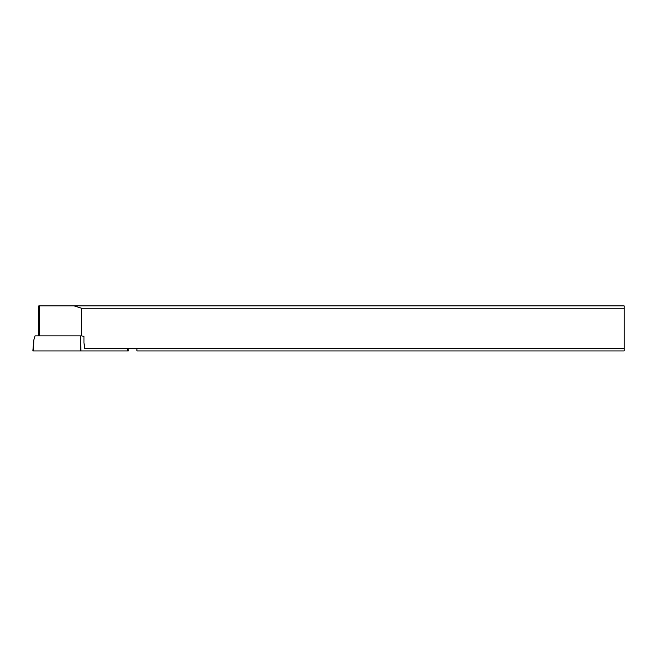 <?xml version="1.0" encoding="UTF-8"?>
<svg xmlns="http://www.w3.org/2000/svg" width="657" height="657" viewBox="0 0 657 657"><rect width="100%" height="100%" fill="white"/><g stroke="black" fill="none" stroke-linecap="round" stroke-linejoin="round"><path stroke-width="0.99" d="M33.794 340.129L33.515 350.945L80.31 350.945L80.597 335.899L35.026 335.899L33.794 340.129L32.85 350.945L128.345 350.945L128.131 348.58M80.31 350.945L127.68 350.945L127.614 348.58M624.15 348.58L136.935 348.58L136.935 350.945L624.15 350.945L624.15 305.883L74.11 305.883L81.608 308.248L81.608 335.899L80.597 335.899M74.11 305.883L38.796 305.883L38.796 335.899M136.935 348.58L84.843 348.58L83.956 342.995L83.956 336.376L81.608 335.899M624.15 308.248L81.608 308.248M73.091 350.945L88.095 350.945M80.597 340.129L80.877 350.945M39.461 305.883L39.461 335.899"/></g></svg>
